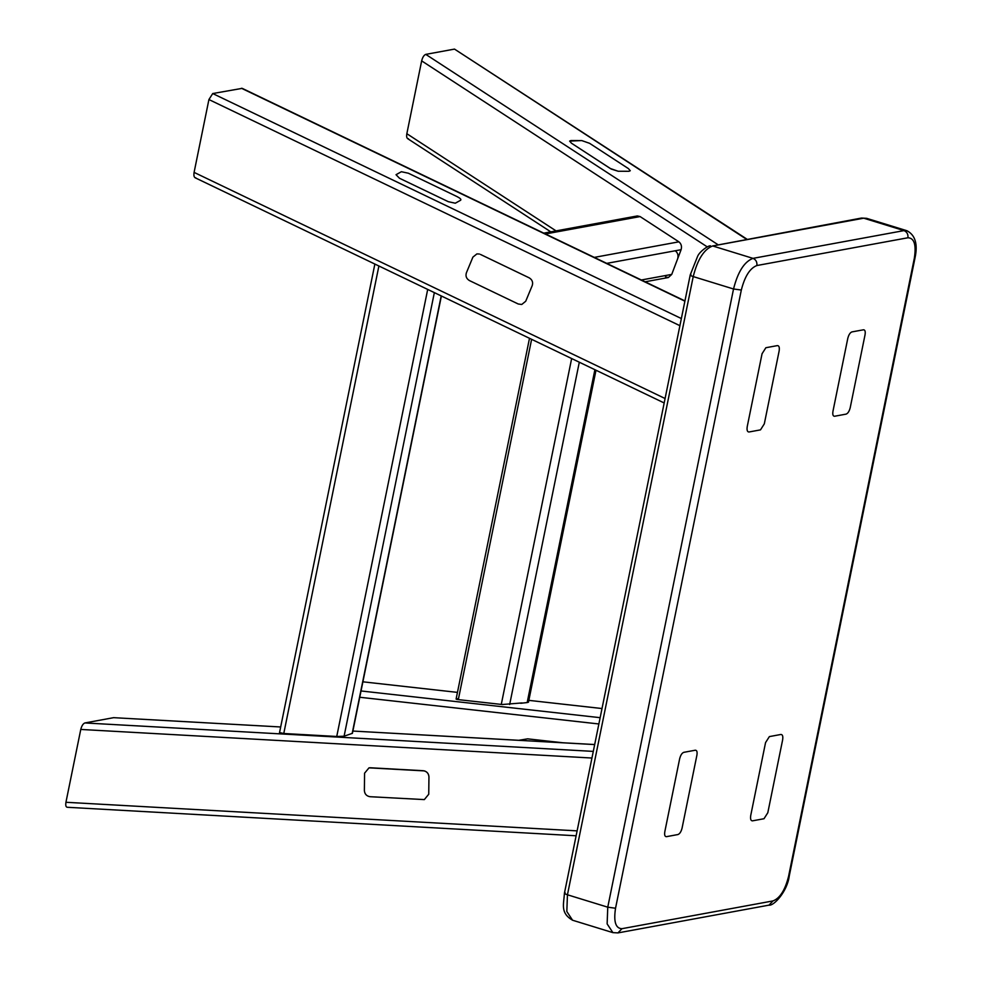 <?xml version="1.0" encoding="UTF-8"?>
<svg xmlns="http://www.w3.org/2000/svg" width="982" height="982" viewBox="0 0 982 982"><rect width="100%" height="100%" fill="white"/><g stroke="black" fill="none" stroke-linecap="round" stroke-linejoin="round"><path stroke-width="1.47" d="M748.947 431.994L760.498 429.87L764.315 423.856L779.131 351.016C779.671 347.493 779.107 345.676 777.437 345.603L765.874 347.726L762.057 353.741L765.874 347.726L777.437 345.603C779.107 345.676 779.671 347.493 779.131 351.016L764.315 423.856L760.498 429.87L748.947 431.994C747.277 431.908 746.713 430.104 747.241 426.569L762.057 353.741L747.241 426.569C746.713 430.104 747.277 431.908 748.947 431.994M780.936 734.462L769.372 736.598L765.555 742.601L750.739 815.441C750.211 818.976 750.776 820.78 752.433 820.854L763.996 818.73L767.814 812.728L763.996 818.73L752.433 820.854C750.776 820.78 750.211 818.976 750.739 815.441L765.555 742.601L769.372 736.598L780.936 734.462C782.593 734.548 783.157 736.353 782.629 739.888L767.814 812.728L782.629 739.888C783.157 736.353 782.593 734.548 780.936 734.462M679.642 758.816L664.826 831.656L679.642 758.816C680.563 755.219 681.938 753.047 683.767 752.335L695.33 750.211C696.889 750.236 697.416 751.905 696.901 755.219L682.085 828.059C681.164 831.668 679.789 833.828 677.961 834.54L666.397 836.676L677.961 834.54C679.789 833.828 681.164 831.668 682.085 828.059L696.901 755.219C697.416 751.905 696.889 750.236 695.33 750.211L683.767 752.335C681.938 753.047 680.563 755.219 679.642 758.816M666.397 836.676L666.397 836.676C664.839 836.639 664.311 834.97 664.826 831.656C664.311 834.97 664.839 836.639 666.397 836.676M850.228 407.64L865.044 334.801L850.228 407.64C849.307 411.249 847.932 413.41 846.103 414.122L834.54 416.258C832.982 416.221 832.454 414.551 832.969 411.237L847.785 338.397C848.718 334.788 850.081 332.628 851.91 331.916L863.473 329.792C865.044 329.817 865.559 331.486 865.044 334.801C865.559 331.486 865.044 329.817 863.473 329.792L851.91 331.916C850.081 332.628 848.718 334.788 847.785 338.397L832.969 411.237C832.454 414.551 832.982 416.221 834.54 416.258L846.103 414.122C847.932 413.41 849.307 411.249 850.228 407.64M424.384 770.895C427.244 771.877 428.766 773.865 428.95 776.885L428.741 794.242L424.334 799.593L370.054 796.709C366.593 796.144 364.703 794.094 364.371 790.547L364.58 773.19L368.999 767.85L424.384 770.895M441.397 295.999L352.415 733.321L344.093 736.218L336.74 736.475L283.773 733.505L279.747 732.609M113.605 717.67L280.68 726.975L113.605 717.67L84.882 722.948L593.288 751.39M364.58 773.19L364.371 790.547C364.703 794.094 366.593 796.144 370.054 796.709L424.334 799.593L428.741 794.242L428.95 776.885C428.618 773.35 426.728 771.287 423.267 770.723L370.312 767.764L368.999 767.85L364.58 773.19M591.937 758.03L80.769 729.442L65.941 802.282L577.121 830.87M80.769 729.442C81.69 725.833 83.065 723.673 84.882 722.948M65.941 802.282C65.426 805.584 65.954 807.265 67.513 807.29L576.127 835.78M522.007 702.928L502.256 704.524L458.312 699.626C455.771 699.294 455.464 698.975 457.391 698.705L457.231 699.479M518.827 740.293L527.616 738.845L562.514 742.736M529.494 338.299L456.102 699.049L457.391 698.705M362.898 681.815L457.452 692.384M528.832 700.362L602.003 708.538M399.514 178.27L396.028 174.71L401.38 171.715L408.377 173.225L457.17 196.658C460.251 198.254 461.405 199.432 460.668 200.205L455.304 203.213L448.32 201.691L399.514 178.27L448.32 201.691L455.304 203.213L460.668 200.205C461.405 199.432 460.251 198.254 457.17 196.658L408.377 173.225L401.38 171.715L396.028 174.71L399.514 178.27M479.314 254.007L476.884 253.908L479.314 254.007M195.799 177.816C194.129 177.73 193.564 175.925 194.092 172.39L208.921 99.55L212.726 93.548L242.21 88.355L684.945 300.922M529.188 277.832C532.207 279.661 533.214 282.239 532.244 285.541C533.214 282.239 532.207 279.661 529.188 277.832L480.394 254.399L529.188 277.832M472.894 257.137L476.884 253.908L472.894 257.137L466.376 272.861C465.394 276.151 466.413 278.728 469.433 280.57C466.413 278.728 465.394 276.151 466.376 272.861L472.894 257.137M469.433 280.57L518.226 303.99L521.737 304.481L518.226 303.99L469.433 280.57M525.714 301.253L521.737 304.481L525.714 301.253L532.244 285.541L525.714 301.253M618.157 171.249L610.313 168.499L571.512 143.237L569.621 141.089L581.749 140.573L589.593 143.323L628.382 168.585L630.284 170.733L628.959 171.285L618.157 171.249L628.959 171.285L630.284 170.733L628.382 168.585L589.593 143.323L581.749 140.573L570.947 140.536L569.621 141.089L571.512 143.237L611.197 169.039L618.157 171.249M746.418 239.215L454.506 49.1L425.771 54.378L717.682 244.493M675.444 250.938C677.826 252.89 678.562 255.516 677.641 258.806L671.737 274.408L668.374 277.525L665.538 276.912M707.261 246.875L421.659 60.872L406.843 133.712L556.045 230.88M454.506 49.1L746.897 239.129M421.659 60.872C422.579 57.263 423.954 55.102 425.771 54.378M408.414 138.72C406.843 138.695 406.315 137.014 406.843 133.712M520.718 703.284L527.174 702.56L594.896 369.698M596 370.226L528.463 702.204L527.174 702.56M543.77 233.139L637.269 215.954L640.092 216.568L678.893 241.83C681.275 243.781 682.011 246.408 681.091 249.698L677.641 258.806M907.92 237.767L756.877 265.533C749.966 268.184 744.773 276.347 741.324 290.034L615.542 908.24C613.48 921.668 615.616 928.481 621.95 928.69L772.994 900.924C779.917 898.272 785.097 890.109 788.558 876.423L914.328 258.229C916.39 244.8 914.254 237.975 907.92 237.767C908.289 234.281 906.987 231.887 904.017 230.598L863.706 218.188L712.662 245.954L752.985 258.364L904.017 230.598L906.914 230.733L866.59 218.323L861.509 218.053L866.59 218.323M565.153 892.736C563.815 893.129 564.576 893.816 567.449 894.786L566.823 911.492L572.567 920.232L612.891 932.63L607.134 923.902L607.76 907.184L733.529 288.99L693.218 276.58L567.449 894.786L607.76 907.184L615.542 908.24M861.509 218.053L712.662 245.954C704.02 249.268 697.539 259.481 693.218 276.58C690.358 275.623 689.585 274.935 690.923 274.53M741.324 290.034L733.529 288.99C737.85 271.879 744.331 261.666 752.985 258.364C755.944 259.653 757.245 262.047 756.877 265.533M788.558 876.423L789.246 876.042C787.318 891.57 773.656 906.214 769.016 905.134L772.994 900.924M914.328 258.229L915.028 257.836C917.961 244.076 915.249 235.042 906.914 230.733M769.016 905.134L617.973 932.9L621.95 928.69M594.675 744.577L352.882 731.05L594.687 744.54M598.873 723.967L359.756 697.257M361.032 690.96L600.149 717.682M212.726 93.548L681.348 318.549M684.884 301.167L241.462 88.27M679.9 325.68L208.921 99.55M194.092 172.39L665.084 398.52M352.17 733.48L441.2 295.901M434.351 292.611L344.093 736.218M336.74 736.475L427.698 289.42M378.892 265.987L283.773 733.505M501.274 704.425L571.647 358.54M579.306 362.211L509.658 704.524M531.618 339.318L458.312 699.626M594.27 257.394L678.893 241.83M640.092 216.568L545.464 233.962M641.356 279.993L671.737 274.408M681.091 249.698L606.729 263.372M527.616 738.845L519.503 740.33M572.567 920.232C560.121 912.953 563.742 904.532 564.454 893.117L690.236 274.911L697.711 256.093C699.712 251.539 708.194 245.39 710.465 245.819M789.246 876.042L915.028 257.836M617.973 932.9L612.891 932.63M195.037 177.717L664.176 402.964M407.542 138.56L550.792 231.85M279.502 732.768L374.866 264.06M668.374 277.525L645.113 281.797"/></g></svg>
